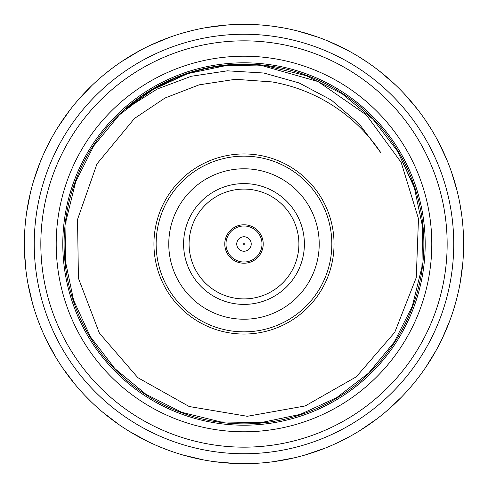 <?xml version="1.0" encoding="UTF-8"?>
<svg xmlns="http://www.w3.org/2000/svg" width="488" height="488" viewBox="0 0 488 488"><rect width="100%" height="100%" fill="white"/><g stroke="black" fill="none" stroke-linecap="round" stroke-linejoin="round"><path stroke-width="0.73" d="M243.988 225.993A18.007 18.007 0 0 1 262.001 244A18.007 18.007 0 0 1 243.988 262.013A18.007 18.007 0 0 1 225.981 244A18.007 18.007 0 0 1 243.988 225.993M243.988 263.221A19.215 19.215 0 0 1 224.773 244A19.215 19.215 0 0 1 243.988 224.785A19.215 19.215 0 0 1 263.209 244A19.215 19.215 0 0 1 243.988 263.221M189.082 244A54.906 54.906 0 0 1 271.444 196.451A54.906 54.906 0 0 1 271.444 291.556A54.906 54.906 0 0 1 189.082 244M183.592 244A60.396 60.396 0 0 1 274.189 191.692A60.396 60.396 0 0 1 274.189 296.308A60.396 60.396 0 0 1 183.592 244M168.769 244A75.225 75.225 0 0 1 281.6 178.858A75.225 75.225 0 0 1 281.6 309.148A75.225 75.225 0 0 1 168.769 244M243.988 156.148A87.852 87.852 0 0 1 331.84 244A87.852 87.852 0 0 1 243.988 331.852A87.852 87.852 0 0 1 156.136 244A87.852 87.852 0 0 1 243.988 156.148M460.44 206.741L459.903 203.746A219.631 219.631 0 0 0 24.424 238.486A219.631 219.631 0 0 0 457.61 295.045A219.631 219.631 0 0 0 459.903 203.746L461.526 213.75M456.988 190.418L455.322 184.202M463.197 230.348L463.502 236.771M463.509 236.979L463.6 247.099M456.878 297.997L455.023 304.841M460.367 281.686L461.373 275.33M449.802 320.689L447.465 326.679M415.764 380.866L412.037 385.422M426.329 366.433L429.837 361.041M400.813 397.769L396.244 402.295M346.315 438.34L339.983 441.542M360.766 430.013L366.165 426.512M324.715 448.259L318.499 450.607M258.42 463.161L251.338 463.509M275.012 461.428L281.576 460.391M234.655 463.435L228.024 463.051M168.037 450.082L161.418 447.52M183.897 455.255L190.308 456.975M146.211 440.67L140.495 437.718M90.78 401.368L85.778 396.341M103.169 412.549L108.165 416.6M74.67 383.891L70.65 378.877M40.016 325.447L37.905 319.951M46.787 340.697L49.703 346.431M32.409 302.932L30.774 296.71M24.577 234.246L24.912 228.366M24.51 252.131L24.839 258.555M26.736 211.78L27.81 205.228M46.976 146.918L49.654 141.672M40.181 162.156L37.869 168.159M58.621 126.203L62.153 120.823M104.42 74.414L109.019 70.736M91.085 86.333L86.535 90.878M122.561 60.988L127.972 57.511M184.311 32.635L189.997 31.11M168.439 37.771L162.236 40.15M207.498 27.42L214.061 26.419M275.439 26.633L282.442 27.761M258.847 24.87L252.217 24.522M298.741 31.305L305.146 33.056M426.573 121.927L430.416 127.88M416.776 108.415L412.732 103.419M438.694 142.368L441.585 148.114M361.132 58.218L367.067 62.098M346.694 49.861L340.966 46.94M380.524 71.962L385.502 76.037M455.408 184.501L454.157 180.218M454.121 180.096L451.504 172.05L457.116 190.948M463.509 236.936L463.551 249.514L463.161 229.805M461.398 275.171L461.929 271.212M461.947 271.09L462.825 262.672L460.269 282.223M447.405 326.832L445.861 330.516M445.819 330.632L442.329 338.343L449.991 320.177M429.928 360.9L432.02 357.503M432.081 357.399L436.315 350.067L426.024 366.885M396.128 402.411L393.224 405.15M393.133 405.229L386.807 410.859L401.197 397.378M366.305 426.42L369.599 424.17M369.697 424.102L376.547 419.125L360.309 430.306M318.987 450.43L314.778 451.912M314.662 451.955L306.592 454.523L325.221 448.057M281.064 460.483L285.456 459.684M285.578 459.659L293.855 457.897L274.476 461.508M228.067 463.057L224.09 462.728M223.968 462.722L215.556 461.782L235.198 463.46M189.808 456.847L194.145 457.903M194.267 457.933L202.544 459.69L183.372 455.103M140.349 437.644L136.847 435.729M136.738 435.668L129.436 431.392L146.699 440.908M108.293 416.697L111.453 419.137M111.551 419.21L118.401 424.182L102.748 412.195M70.547 378.743L68.131 375.571M68.052 375.473L63.117 368.599L75.018 384.312M49.782 346.578L51.679 350.091M51.74 350.195L55.974 357.527L46.549 340.209M30.738 296.551L29.817 292.666M29.792 292.55L28.078 284.26L32.556 303.457M24.851 258.719L25.156 262.696M25.162 262.819L26.053 271.236L24.491 251.582M27.798 205.271L28.542 201.349M28.56 201.227L30.372 192.961L26.657 212.323M37.814 168.311L36.472 172.075M36.429 172.191L33.818 180.237L40.382 161.65M62.244 120.688L64.514 117.407M64.587 117.303L69.601 110.483L58.328 126.66M86.425 90.994L83.668 93.885M83.582 93.977L77.921 100.266L91.482 85.955M128.112 57.425L131.522 55.351M131.626 55.284L138.982 51.1L122.11 61.293M162.278 40.138L158.588 41.657M158.472 41.7L150.743 45.146L168.952 37.588M213.549 26.486L217.977 25.913M218.099 25.901L226.524 25.065L206.961 27.511M252.735 24.546L248.27 24.412M248.148 24.406L239.687 24.412L259.39 24.912M305.104 33.044L308.928 34.191M309.05 34.227L317.084 36.887L298.217 31.171M412.628 103.291L410.042 100.247M409.963 100.156L404.296 93.867L417.112 108.848M441.658 148.261L443.366 151.872M443.415 151.982L446.813 159.735L438.438 141.886M340.813 46.866L337.214 45.14M337.104 45.085L329.37 41.645L347.175 50.118M385.63 76.14L388.655 78.745M388.747 78.824L395.005 84.522L380.097 71.626M358.71 68.405A209.749 209.749 0 0 1 419.582 358.723A209.749 209.749 0 0 1 129.271 419.595A209.749 209.749 0 0 1 68.393 129.283A209.749 209.749 0 0 1 358.71 68.405M355.105 73.92A203.161 203.161 0 0 1 335.726 425.274A203.161 203.161 0 0 1 41.138 232.813A203.161 203.161 0 0 1 355.105 73.92M346.7 86.791A187.782 187.782 0 0 1 328.784 411.555A187.782 187.782 0 0 1 56.492 233.661A187.782 187.782 0 0 1 346.7 86.791M343.095 92.311A181.194 181.194 0 0 1 395.683 343.107A181.194 181.194 0 0 1 144.887 395.695A181.194 181.194 0 0 1 92.299 144.899A181.194 181.194 0 0 1 343.095 92.311M342.375 93.415A179.877 179.877 0 0 1 384.94 355.758A179.877 179.877 0 0 1 119.798 374.131A179.877 179.877 0 0 1 342.375 93.415M126.069 108.751A179.438 179.438 0 0 1 261.257 65.392L318.072 81.569L366.415 115.009L401.197 162.455L418.478 218.764L416.27 277.544L394.774 332.291L356.325 376.797L305.226 405.943L247.27 416.295L189.185 406.516L137.86 377.694L99.406 333.194L78.428 278.258L77.537 219.447L96.984 163.87L134.505 118.425L164.938 98.051L199.104 84.845L235.381 79.3L272.145 81.923A164.505 164.505 0 0 1 381.104 153.11L359.089 123.763L331.328 100.064L299.046 82.923L263.837 73.017L227.377 70.821L191.278 76.268L157.075 89.084L126.069 108.751L155.184 88.078L187.734 73.609L227.06 65.362L267.235 66.075L306.244 75.707L342.131 93.781L373.1 119.383L397.592 151.237L414.385 187.746L422.626 227.072L421.919 267.247L412.281 306.257L394.212 342.143L368.605 373.113L336.75 397.604L300.248 414.391L260.921 422.639L220.747 421.931L181.737 412.293L145.845 394.225L114.881 368.617L90.39 336.763L73.597 300.26L65.349 260.934L66.063 220.753L75.695 181.743L93.769 145.857L119.377 114.893L151.225 90.396L187.734 73.609L227.06 65.362L267.235 66.075L306.244 75.707L342.131 93.781L373.1 119.383L397.592 151.237L414.385 187.746L422.626 227.072L421.919 267.247L412.281 306.257L394.212 342.143L368.605 373.113L336.75 397.604L300.248 414.391L260.921 422.639L220.747 421.931L181.737 412.293L145.845 394.225L114.881 368.617L90.39 336.763L73.597 300.26L65.349 260.934L66.063 220.753L75.695 181.743L93.769 145.857L119.377 114.893L151.225 90.396L187.734 73.609L227.06 65.362L267.235 66.075L306.244 75.707L342.131 93.781L373.1 119.383L397.592 151.237L414.385 187.746L422.626 227.072L421.919 267.247L412.281 306.257L394.212 342.143L368.605 373.113L336.75 397.604L300.248 414.391L260.921 422.639L220.747 421.931L181.737 412.293L145.845 394.225L114.881 368.617L90.39 336.763L73.597 300.26L65.349 260.934L66.063 220.753L75.695 181.743L93.769 145.857L119.377 114.893L151.225 90.396L187.734 73.609L227.06 65.362L267.235 66.075L306.244 75.707L342.131 93.781L373.1 119.383L397.592 151.237L414.385 187.746L422.626 227.072L421.919 267.247L412.281 306.257L394.212 342.143L368.605 373.113L336.75 397.604L300.248 414.391L260.921 422.639L220.747 421.931L181.737 412.293L145.845 394.225L114.881 368.617L90.39 336.763L73.597 300.26L65.349 260.934L66.063 220.753L75.695 181.743L93.769 145.857L119.377 114.893L151.225 90.396L187.734 73.609L227.06 65.362L267.235 66.075L306.244 75.707L342.131 93.781L373.1 119.383L397.592 151.237L414.385 187.746L422.626 227.072L421.919 267.247L412.281 306.257L394.212 342.143L368.605 373.113L336.75 397.604L300.248 414.391L260.921 422.639L220.747 421.931L181.737 412.293L145.845 394.225L114.881 368.617L90.39 336.763L73.597 300.26L65.349 260.934L66.063 220.753L75.695 181.743L93.769 145.857L119.377 114.893L151.225 90.396L187.734 73.609L227.06 65.362L267.235 66.075L306.244 75.707L342.131 93.781L373.1 119.383L397.592 151.237L413.617 185.477M334.036 244A90.048 90.048 0 0 0 198.964 166.018A90.048 90.048 0 0 0 198.964 321.988A90.048 90.048 0 0 0 334.036 244M243.988 243.591A0.415 0.415 0 0 1 244.348 244.207A0.415 0.415 0 0 1 243.634 244.207A0.415 0.415 0 0 1 243.988 243.591M243.988 236.759A7.241 7.241 0 0 1 250.259 247.623A7.241 7.241 0 0 1 237.717 247.623A7.241 7.241 0 0 1 243.988 236.759"/></g></svg>
